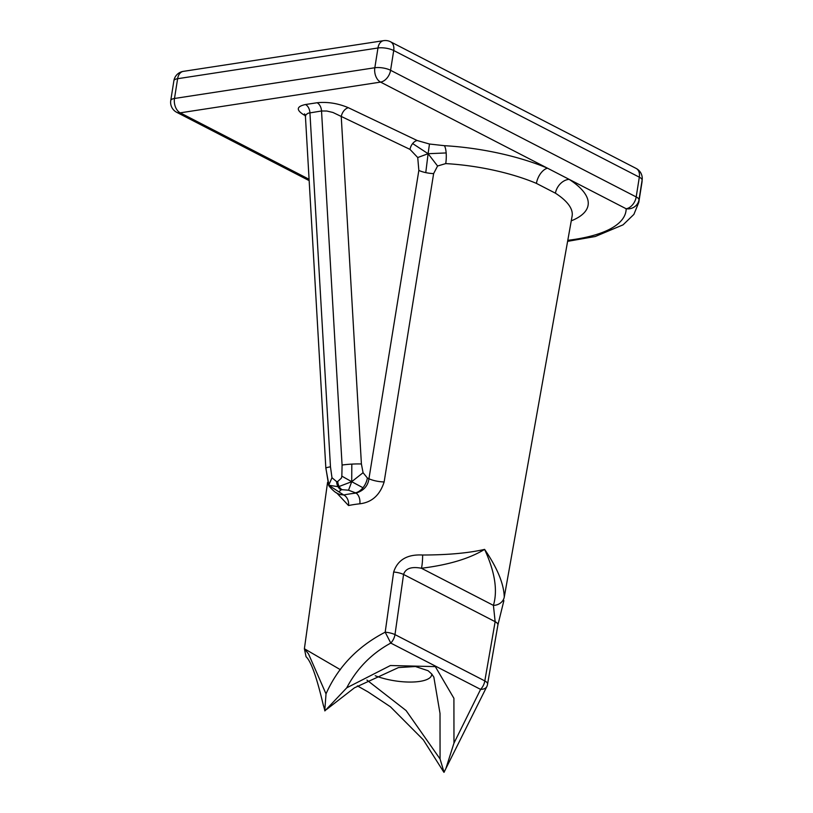 <?xml version="1.0" encoding="UTF-8"?>
<svg xmlns="http://www.w3.org/2000/svg" width="813" height="813" viewBox="0 0 813 813"><rect width="100%" height="100%" fill="white"/><g stroke="black" fill="none" stroke-linecap="round" stroke-linejoin="round"><path stroke-width="1.22" d="M304.529 113.881L305.434 116.533L305.962 114.684L308.208 113.18L321.531 110.985L326.806 111.025L332.934 112.468L410.006 149.399L417.73 157.539L428.095 153.708L425.768 172.62A14.106 4.309 9.2 0 1 418.847 170.425L368.939 478.755A14.106 4.309 -170.8 0 0 384.143 481.936L433.634 173.596A14.106 4.309 9.2 0 1 425.768 172.62M417.73 157.539L418.847 170.425M444.365 145.679A14.106 3.933 -86.7 0 1 446.164 152.946L428.095 153.708L437.577 166.004L445.737 163.596A102.723 33.374 9 0 1 536.417 183.392A14.106 8.1 112.9 0 1 547.495 168.189A116.818 37.957 -171 0 0 444.365 145.679L429.477 144.023L428.095 153.708L412.648 143.566A8.465 5.386 115.5 0 1 417.181 140.517L348.421 107.743A8.465 5.386 -64.5 0 0 341.247 116.625L361.409 463.989L363.065 472.699L351.714 481.692L339.123 486.479A8.465 5.61 -98.7 0 1 337.741 481.459L336.612 481.631A8.465 5.61 81.3 0 0 337.995 486.652A8.465 5.61 81.3 0 0 341.033 489.873L342.161 489.7A8.465 5.61 -98.7 0 1 339.123 486.479M410.006 149.399A8.465 5.386 115.5 0 1 412.648 143.566M429.477 144.023L417.181 140.517M446.164 152.946A14.106 3.933 -86.7 0 1 445.737 163.596M348.421 107.743C338.035 103.342 327.598 101.686 317.111 102.743A8.465 5.61 81.3 0 1 321.531 110.985L342.08 465.056A14.106 1.494 -3.3 0 1 351.816 464.111L351.714 481.692L341.846 476.144L341.379 478.135L337.741 481.459M342.08 465.056L341.846 476.144M351.816 464.111A14.106 1.494 -3.3 0 1 361.409 463.989M342.161 489.7L348.543 490.209L351.714 481.692L362.964 487.739A14.106 8.984 115.5 0 1 355.423 492.82L356.013 493.105A104.877 34.075 -171 0 0 343.716 494.985L339.448 494.416M336.612 492.82L348.523 505.534A96.412 31.321 9 0 1 359.824 503.796A8.465 5.142 83.8 0 0 356.013 493.105C363.665 490.717 367.974 485.93 368.939 478.755L367.385 478.014A14.106 8.984 115.5 0 1 362.964 487.739M367.385 478.014L363.065 472.699M348.543 490.209L355.423 492.82M328.35 484.65L329.133 486.215L325.85 468.217A14.106 1.494 -3.3 0 1 325.891 468.095A14.106 1.494 -3.3 0 1 330.474 466.835L309.926 112.763A8.465 5.61 -98.7 0 0 305.505 104.521C296.643 106.432 295.973 109.796 303.483 114.633L305.312 115.659M336.612 481.631L331.989 477.719L328.686 485.239L325.891 468.095M331.989 477.719L330.474 466.835M348.523 505.534A8.465 6.047 -101.5 0 0 343.716 494.985L328.686 485.239L337.995 486.652M339.133 491.672L341.033 489.873M183.311 71.371A11.28 7.48 81.3 0 0 177.62 78.709L377.964 47.987A11.28 7.48 -98.7 0 1 383.655 40.65L183.311 71.371A11.28 11.28 0 0 0 173.88 80.761A11.28 3.669 9 0 1 177.62 78.709L174.49 98.475A11.28 3.669 -171 0 0 170.75 100.527L173.88 80.761M390.535 41.778A11.28 7.612 117.3 0 1 393.716 50.518L639.323 177.183A11.28 7.612 -62.7 0 0 636.142 168.433L390.535 41.778A11.28 11.28 0 0 0 383.655 40.65M642.25 178.596A11.28 10.66 -179.3 0 1 642.128 180.049A166.431 54.065 9 0 1 641.914 182.62L642.25 178.596A11.28 11.28 0 0 0 636.142 168.433M170.75 100.527A11.28 11.28 0 0 0 176.716 112.316A11.28 7.612 -62.7 0 0 180.222 112.834A11.28 7.48 -98.7 0 1 174.49 98.475L374.834 67.743L377.964 47.987A11.28 3.669 9 0 1 393.716 50.518L390.586 70.284A11.28 3.669 -171 0 0 374.834 67.743A11.28 7.48 81.3 0 0 380.565 82.103A11.28 7.612 -62.7 0 0 390.586 70.284L636.193 196.939L639.323 177.183A11.28 3.669 9 0 1 642.128 180.049L638.998 199.815A11.28 3.669 -171 0 0 636.193 196.939A11.28 7.612 117.3 0 1 626.173 208.768A11.28 10.66 0.7 0 0 638.998 199.815A166.431 54.065 -171 0 1 638.784 202.376L641.914 182.62M343.198 494.7A14.106 10.01 119.2 0 1 338.391 493.826L339.468 494.436M304.987 114.663A8.465 6.006 -60.8 0 0 303.483 114.633M359.824 503.796C371.836 502.393 379.945 495.107 384.143 481.936M433.634 173.596L437.577 166.004M536.417 183.392L555.421 193.189A14.106 10.732 122.8 0 1 569.11 179.338L380.565 82.103L180.222 112.834L309.082 179.277M555.421 193.189A102.723 33.374 9 0 1 572.108 216.095L504.263 597.108C503.908 583.917 497.363 568.013 484.609 549.385C468.44 553.094 447.78 554.964 422.638 555.015C407.303 554.181 397.638 559.852 393.655 572.027L385.189 632.189C357.679 646.416 337.954 666.985 326.013 693.885L308.523 653.937L304.387 648.744L340.373 669.688M444 772.35L445.931 768.427L453.979 743.072L453.908 698.296L435.321 666.609L390.423 665.522L346.785 687.798L324.936 710.857L323.33 705.013M444.061 772.289L440.067 758.976L406.094 710.552L366.927 680.075M357.385 685.877L368.086 691.934L390.433 706.792L423.319 739.83L443.725 772.015M324.753 710.857L326.023 693.885M385.189 632.189L390.779 643.073A11.28 7.612 -62.7 0 0 394.986 634.597A11.28 3.506 -171.9 0 0 385.189 632.189M346.765 687.778C356.937 668.449 371.612 653.54 390.779 643.073L480.595 689.394A11.28 6.392 20.8 0 0 487.007 686.213A11.28 6.392 20.8 0 0 487.007 686.202A11.28 11.28 0 0 0 487.576 684.129A11.28 3.821 -170.1 0 0 484.812 680.918A11.28 7.612 117.3 0 1 480.595 689.394L454 743.082M433.847 677.138L440.016 713.438L440.067 758.976M375.21 675.735A35.772 11.626 -171 0 0 419.65 681.426A35.772 11.626 -171 0 0 431.703 674.536A35.772 11.626 -171 0 0 431.693 673.936M497.871 625.065A11.28 3.821 -170.1 0 0 497.912 624.923L487.556 684.16A11.28 3.821 -170.1 0 0 487.576 684.14M503.887 600.624L497.912 624.902A11.28 3.821 -170.1 0 0 495.147 621.681L484.812 680.918L394.986 634.597L403.563 574.456A11.28 3.506 -171.9 0 0 393.655 572.027M422.638 555.015A11.28 1.423 92.2 0 1 421.429 568.257L493.42 605.38L495.147 621.681L403.563 574.456C405.555 568.429 411.51 566.366 421.429 568.257C448.329 564.954 469.386 558.663 484.609 549.385C494.904 571.824 497.841 590.482 493.42 605.38A11.28 9.969 1 0 0 504.263 597.108M571.265 220.841A116.818 37.957 -171 0 0 569.11 179.338L626.173 208.768A155.141 50.406 9 0 1 567.809 240.323M317.111 102.743L305.505 104.521M329.133 486.215C333.025 490.666 336.115 493.196 338.391 493.826M325.85 468.217L305.434 116.513M323.411 705.593C316.857 677.544 311.074 661.264 306.054 656.741L304.387 648.744L327.568 482.373M326.48 709.515L354.417 687.839L398.461 667.575L415.413 666.518L428.105 670.725L431.784 674.048L433.888 677.209M445.931 768.427L487.007 686.202M567.626 241.349L595.258 236.512L623.053 224.845L633.886 214.398L638.784 202.376M309.153 180.618L176.716 112.316"/></g></svg>
